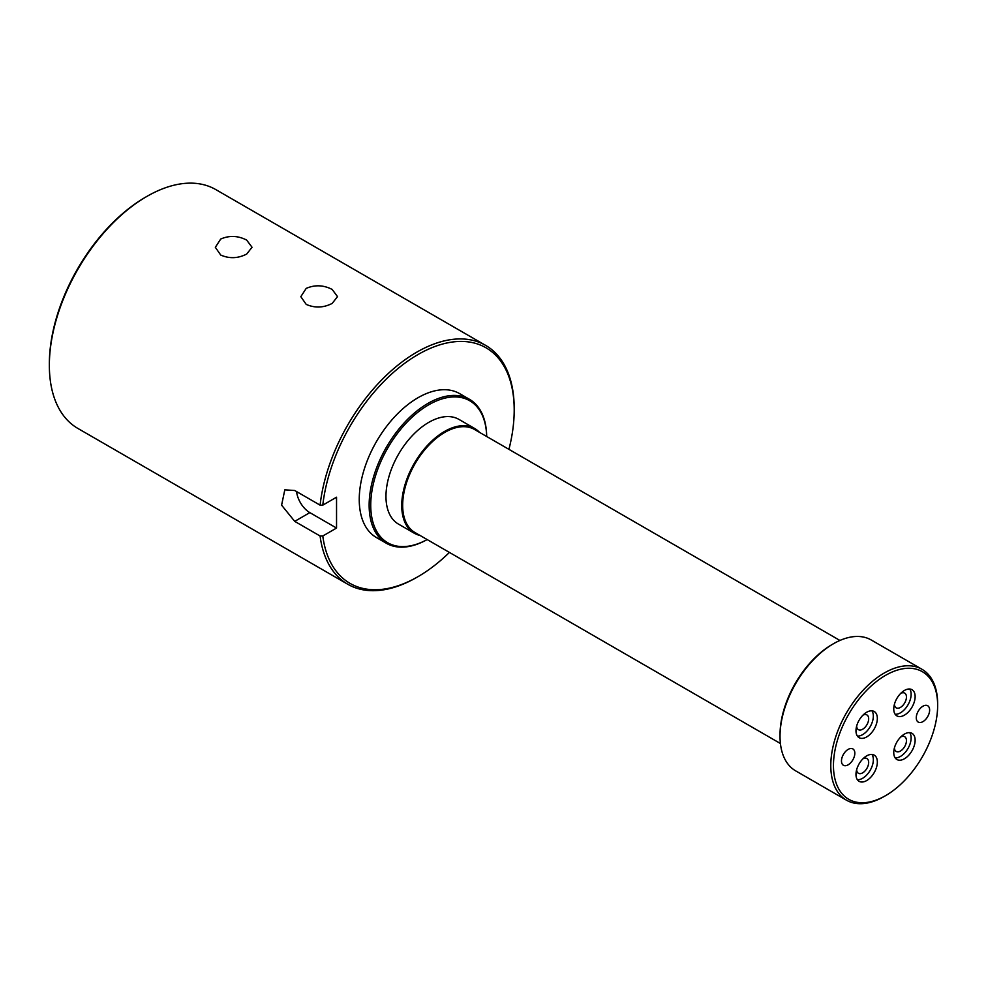 <?xml version="1.0" encoding="UTF-8"?>
<svg xmlns="http://www.w3.org/2000/svg" width="987" height="987" viewBox="0 0 987 987"><rect width="100%" height="100%" fill="white"/><g stroke="black" fill="none" stroke-linecap="round" stroke-linejoin="round"><path stroke-width="1.48" d="M856.654 769.7A8.501 4.91 120 0 0 858.406 773.277A8.501 4.91 120 0 0 864.957 770.995A8.501 4.91 120 0 0 868.671 762.445A8.501 4.91 120 0 0 866.907 758.547A8.501 4.91 120 0 0 862.922 758.818M855.976 774.4A15.113 8.723 120 0 0 859.109 781.322A15.113 8.723 120 0 0 870.756 777.262A15.113 8.723 120 0 0 877.344 762.063A15.113 8.723 120 0 0 874.223 755.141A15.113 8.723 120 0 0 862.576 759.188A15.113 8.723 120 0 0 855.976 774.4M857.37 779.693A15.113 8.723 120 0 0 873.347 759.743A15.113 8.723 120 0 0 871.94 754.45M856.654 726.074A8.501 4.91 120 0 0 858.406 729.652A8.501 4.91 120 0 0 862.65 729.233A8.501 4.91 120 0 0 868.215 721.731A8.501 4.91 120 0 0 866.907 714.921A8.501 4.91 120 0 0 862.922 715.193M866.66 712.256A15.113 8.723 120 0 0 856.79 725.581A15.113 8.723 120 0 0 859.109 737.684A15.113 8.723 120 0 0 866.66 736.944A15.113 8.723 120 0 0 876.53 723.619A15.113 8.723 120 0 0 874.223 711.516A15.113 8.723 120 0 0 866.66 712.256M857.37 736.068A15.113 8.723 120 0 0 862.65 734.624A15.113 8.723 120 0 0 871.94 710.825M894.432 704.262A8.501 4.91 120 0 0 896.184 707.839A8.501 4.91 120 0 0 902.735 705.557A8.501 4.91 120 0 0 906.448 697.007A8.501 4.91 120 0 0 904.684 693.108A8.501 4.91 120 0 0 900.712 693.38M915.134 696.612A15.113 8.723 120 0 0 912 689.703A15.113 8.723 120 0 0 900.354 693.75A15.113 8.723 120 0 0 893.753 708.962A15.113 8.723 120 0 0 896.887 715.871A15.113 8.723 120 0 0 908.533 711.824A15.113 8.723 120 0 0 915.134 696.612M895.16 714.255A15.113 8.723 120 0 0 911.124 694.305A15.113 8.723 120 0 0 909.73 689.012M894.432 747.887A8.501 4.91 120 0 0 896.184 751.465A8.501 4.91 120 0 0 900.44 751.045A8.501 4.91 120 0 0 905.992 743.556A8.501 4.91 120 0 0 904.684 736.734A8.501 4.91 120 0 0 900.712 737.005M904.45 758.756A15.113 8.723 120 0 0 914.32 745.432A15.113 8.723 120 0 0 912 733.329A15.113 8.723 120 0 0 904.45 734.081A15.113 8.723 120 0 0 894.567 747.393A15.113 8.723 120 0 0 896.887 759.509A15.113 8.723 120 0 0 904.45 758.756M895.16 757.88A15.113 8.723 120 0 0 900.44 756.437A15.113 8.723 120 0 0 909.73 732.638M848.154 764.814A9.451 5.453 120 0 0 854.323 756.486A9.451 5.453 120 0 0 852.879 748.923A9.451 5.453 120 0 0 848.154 749.392A9.451 5.453 120 0 0 841.985 757.708A9.451 5.453 120 0 0 843.429 765.283A9.451 5.453 120 0 0 848.154 764.814M922.956 721.62A9.451 5.453 120 0 0 929.125 713.305A9.451 5.453 120 0 0 927.681 705.73A9.451 5.453 120 0 0 922.956 706.198A9.451 5.453 120 0 0 916.787 714.526A9.451 5.453 120 0 0 918.231 722.089A9.451 5.453 120 0 0 922.956 721.62M478.609 431.85A60.071 34.681 120 0 0 444.742 431.961A60.071 34.681 120 0 0 404.473 488.639A60.071 34.681 120 0 0 419.105 534.917M420.043 535.46A60.454 34.903 -60 0 1 414.256 533.202A60.454 34.903 -60 0 1 404.991 484.765A60.454 34.903 -60 0 1 444.471 431.492A60.454 34.903 -60 0 1 474.698 428.506A60.454 34.903 -60 0 1 479.546 432.392M428.716 404.806A81.983 47.339 120 0 0 370.742 504.32A81.983 47.339 120 0 0 427.161 539.568A83.118 47.993 -60 0 1 386.349 543.269A83.118 47.993 -60 0 1 373.617 476.672A83.118 47.993 -60 0 1 427.914 403.424A83.118 47.993 -60 0 1 469.467 399.303A83.118 47.993 -60 0 1 486.677 436.513A81.983 47.339 120 0 0 428.716 404.806M418.032 354.53A136.009 78.528 120 0 0 322.786 505.147L320.096 505.159A137.909 79.614 -60 0 1 416.687 352.211A137.909 79.614 -60 0 1 485.641 345.388A137.909 79.614 -60 0 1 514.202 408.519L514.202 410.061A136.009 78.528 120 0 0 418.032 354.53M296.581 491.588A18.889 10.906 -120 0 0 309.832 512.623L336.542 528.057L322.786 536.003A136.009 78.528 120 0 0 418.032 576.642L418.032 576.642A136.009 78.528 120 0 0 449.43 552.424M508.934 449.356A136.009 78.528 120 0 0 514.202 410.061M416.699 577.407L418.032 576.642L416.687 577.407A137.909 79.614 -60 0 1 416.687 577.407A137.909 79.614 -60 0 1 347.745 584.242A137.909 79.614 -60 0 1 320.096 536.003L294.718 521.358L281.591 505.159L284.811 489.836L294.718 490.502L320.096 505.159M885.549 675.355A73.68 42.54 120 0 0 833.46 765.591A73.68 42.54 120 0 0 885.549 795.658L884.216 796.435A75.567 43.625 -60 0 1 846.439 800.173A75.567 43.625 -60 0 1 834.854 739.621A75.567 43.625 -60 0 1 884.216 673.035A75.567 43.625 -60 0 1 922.006 669.297A75.567 43.625 -60 0 1 937.65 703.891L937.65 705.434A73.68 42.54 120 0 0 885.549 675.355M780.026 736.277L780.026 734.735A73.68 42.54 -60 0 1 832.127 644.499L833.46 643.734A75.567 43.625 120 0 0 780.026 736.277A75.567 43.625 120 0 0 795.682 770.872L846.439 800.173M49.35 365.326L49.35 363.784A136.009 78.528 -60 0 1 145.521 197.203L146.866 196.425A137.909 79.614 120 0 0 49.35 365.326A137.909 79.614 120 0 0 77.911 428.457L347.745 584.242M220.718 255.041L215.339 247.318L220.693 239.051C229.354 235.288 238.003 235.622 246.651 240.075L252.043 247.268L246.688 254.066C238.015 258.495 229.366 258.828 220.718 255.041M306.217 304.403L300.825 296.668L306.18 288.414C314.841 284.638 323.489 284.984 332.15 289.425L337.529 296.631L332.175 303.416C323.514 307.858 314.853 308.178 306.217 304.403M469.467 399.303L459.584 393.603A83.118 47.993 120 0 0 418.032 397.712A83.118 47.993 120 0 0 363.722 470.959A83.118 47.993 120 0 0 376.466 537.57L386.349 543.269M474.698 428.506L458.943 419.401A60.454 34.903 120 0 0 428.716 422.399A60.454 34.903 120 0 0 389.223 475.66A60.454 34.903 120 0 0 398.489 524.109L414.256 533.202M839.925 640.452L474.5 429.468A59.504 34.36 120 0 0 444.742 432.417A59.504 34.36 120 0 0 405.867 484.864A59.504 34.36 120 0 0 414.996 532.548L780.421 743.519M885.549 795.658A73.68 42.54 120 0 0 885.561 795.658A73.68 42.54 120 0 0 937.65 705.434M922.006 669.297L871.237 639.995A75.567 43.625 120 0 0 833.46 643.734L832.127 644.499M884.216 796.435L885.561 795.658M336.542 528.057L336.542 497.201L322.786 505.147M485.641 345.388L215.82 189.603A137.909 79.614 120 0 0 146.866 196.425L145.521 197.203M320.096 536.003L322.786 536.003M309.832 512.623L294.718 521.358"/></g></svg>
